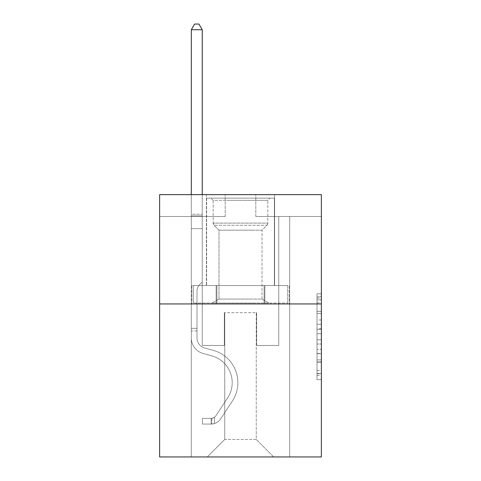 <?xml version="1.0" encoding="UTF-8"?>
<svg xmlns="http://www.w3.org/2000/svg" width="481" height="481" viewBox="0 0 481 481"><rect width="100%" height="100%" fill="white"/><g stroke="black" fill="none" stroke-linecap="round" stroke-linejoin="round"><path stroke-width="0.36" stroke-dasharray="2.4 1.8" d="M317.009 319.991L317.009 333.718L321.38 333.718L321.38 375.348L321.38 298.106L321.38 333.718L317.009 333.718L317.009 296.813L317.009 379.635L317.009 293.813L317.009 373.629L321.38 373.629L317.009 373.629L321.38 373.629L317.009 373.629L317.009 359.896L317.009 379.635L321.38 379.635L321.38 293.813L321.38 373.412L321.38 339.73L317.009 339.73L321.38 339.73L321.38 359.896L321.38 299.819L317.009 299.819L321.38 299.819L321.38 379.635L321.38 298.106L321.38 379.635L317.009 379.635L317.009 293.813L321.38 293.813L321.38 298.106L321.38 293.813L321.38 298.106L321.38 293.813L321.38 296.813L321.38 293.813L317.009 293.813L317.009 299.819L321.38 299.819L317.009 299.819L317.009 319.991L321.38 319.991M274.603 194.637L274.603 285.576L206.397 285.576L274.603 285.576L206.397 285.576L274.603 285.576L274.603 194.637L206.397 194.637L206.397 285.576L206.397 194.637L274.603 194.637M321.38 328.571L321.38 324.278L321.38 328.571L317.009 328.571L317.009 311.297L317.009 362.151L317.009 349.386L321.38 349.386L317.009 349.386L317.009 379.635L321.38 379.635L317.009 379.635L321.38 379.635L317.009 379.635L317.009 293.813L321.38 293.813L317.009 293.813L321.38 293.813L317.009 293.813L317.009 328.571L321.38 328.571M321.38 303.938L321.38 456.95L159.62 456.95L159.62 303.938L321.38 303.938L321.38 194.637L255.802 194.637L321.38 194.637L321.38 216.498L321.38 194.637L159.62 194.637L225.198 194.637L159.62 194.637L159.62 303.938L321.38 303.938L159.62 303.938M191.318 456.95L289.682 456.95L289.682 216.498L278.752 216.498L289.682 216.498L278.752 216.498L289.682 216.498L278.752 216.498L289.682 216.498L278.752 216.498L289.682 216.498L278.752 216.498L289.682 216.498L278.752 216.498L289.682 216.498L278.752 216.498L289.682 216.498L278.752 216.498L289.682 216.498L278.752 216.498L289.682 216.498L278.752 216.498L289.682 216.498L278.752 216.498L289.682 216.498L278.752 216.498L289.682 216.498L278.752 216.498L289.682 216.498L278.752 216.498L289.682 216.498L278.752 216.498L289.682 216.498L278.752 216.498L289.682 216.498L289.682 456.95L289.682 216.498L289.682 456.95L289.682 216.498L289.682 456.95L289.682 216.498L289.682 456.95L289.682 216.498L289.682 456.95L289.682 216.498L289.682 456.95L289.682 216.498L289.682 456.95L289.682 216.498L289.682 456.95L289.682 216.498L289.682 456.95L289.682 216.498L289.682 456.95L289.682 216.498L289.682 456.95L289.682 216.498L289.682 456.95L289.682 216.498L289.682 456.95L289.682 216.498L289.682 456.95L289.682 216.498L289.682 456.95L289.682 216.498L289.682 456.95L191.318 456.95L207.275 456.95L191.318 456.95L207.275 456.95L191.318 456.95L207.275 456.95L191.318 456.95L207.275 456.95L191.318 456.95L207.275 456.95L191.318 456.95L207.275 456.95L191.318 456.95L207.275 456.95L191.318 456.95L207.275 456.95L191.318 456.95L207.275 456.95L191.318 456.95L207.275 456.95L191.318 456.95L207.275 456.95L191.318 456.95L207.275 456.95L191.318 456.95L207.275 456.95L191.318 456.95L207.275 456.95L191.318 456.95L207.275 456.95L191.318 456.95L191.318 216.498L202.248 216.498L191.318 216.498L202.248 216.498L191.318 216.498L202.248 216.498L191.318 216.498L202.248 216.498L191.318 216.498L202.248 216.498L191.318 216.498L202.248 216.498L191.318 216.498L202.248 216.498L191.318 216.498L202.248 216.498L191.318 216.498L202.248 216.498L191.318 216.498L202.248 216.498L191.318 216.498L202.248 216.498L191.318 216.498L202.248 216.498L191.318 216.498L202.248 216.498L191.318 216.498L202.248 216.498L191.318 216.498L202.248 216.498L191.318 216.498L202.248 216.498L191.318 216.498L191.318 456.95M321.38 216.498L255.802 216.498L321.38 216.498M159.62 216.498L225.198 216.498L159.62 216.498L159.62 194.637L159.62 216.498M224.759 439.46L224.759 312.68L224.759 439.46L224.759 312.68L256.241 312.68L256.241 439.46L224.759 439.46L207.275 456.95L224.759 439.46L224.759 312.68L224.759 439.46L224.759 312.68L224.326 312.68L224.326 345.466L202.248 345.466L202.248 216.498L202.248 345.466L202.248 216.498L202.248 345.466L202.248 216.498L202.248 345.466L202.248 216.498L202.248 345.466L202.248 216.498L202.248 345.466L202.248 216.498L202.248 345.466L202.248 216.498L202.248 345.466L202.248 216.498L202.248 345.466L202.248 216.498L202.248 345.466L202.248 216.498L202.248 345.466L202.248 216.498L202.248 345.466L202.248 216.498L202.248 345.466L202.248 216.498L202.248 345.466L202.248 216.498L202.248 345.466L202.248 216.498L202.248 345.466L202.248 216.498L202.248 345.466L224.326 345.466L202.248 345.466L224.326 345.466L202.248 345.466L224.326 345.466L202.248 345.466L224.326 345.466L202.248 345.466L224.326 345.466L202.248 345.466L224.326 345.466L202.248 345.466L224.326 345.466L202.248 345.466L224.326 345.466L202.248 345.466L224.326 345.466L202.248 345.466L224.326 345.466L202.248 345.466L224.326 345.466L202.248 345.466L224.326 345.466L202.248 345.466L224.326 345.466L202.248 345.466L224.326 345.466L202.248 345.466L224.326 345.466L202.248 345.466L224.326 345.466L224.326 312.68L224.326 345.466L224.326 312.68L224.326 345.466L224.326 312.68L224.326 345.466L224.326 312.68L224.326 345.466L224.326 312.68L224.326 345.466L224.326 312.68L224.326 345.466L224.326 312.68L224.326 345.466L224.326 312.68L224.326 345.466L224.326 312.68L224.326 345.466L224.326 312.68L224.326 345.466L224.326 312.68L224.326 345.466L224.326 312.68L224.326 345.466L224.326 312.68L224.326 345.466L224.326 312.68L224.326 345.466L224.326 312.68L224.326 345.466L224.326 312.68L224.759 312.68L224.326 312.68L224.759 312.68L224.326 312.68L224.759 312.68L224.326 312.68L224.759 312.68L224.326 312.68L224.759 312.68L224.326 312.68L224.759 312.68L224.326 312.68L224.759 312.68L224.326 312.68L224.759 312.68L224.326 312.68L224.759 312.68L224.326 312.68L224.759 312.68L224.326 312.68L224.759 312.68L224.326 312.68L224.759 312.68L224.326 312.68L224.759 312.68L224.326 312.68L224.759 312.68L224.326 312.68L224.759 312.68L224.326 312.68L224.759 312.68L224.759 439.46L207.275 456.95L224.759 439.46L224.759 312.68L224.759 439.46L207.275 456.95L224.759 439.46L224.759 312.68L224.759 439.46L207.275 456.95L224.759 439.46L224.759 312.68L224.759 439.46L207.275 456.95L224.759 439.46L224.759 312.68L224.759 439.46L207.275 456.95L224.759 439.46L224.759 312.68L224.759 439.46L207.275 456.95L224.759 439.46L224.759 312.68L224.759 439.46L207.275 456.95L224.759 439.46L224.759 312.68L224.759 439.46L207.275 456.95L224.759 439.46L224.759 312.68L224.759 439.46L207.275 456.95L224.759 439.46L224.759 312.68L224.759 439.46L207.275 456.95L224.759 439.46L224.759 312.68L224.759 439.46L207.275 456.95L224.759 439.46L224.759 312.68L224.759 439.46L207.275 456.95L224.759 439.46L224.759 312.68L224.759 439.46L207.275 456.95L224.759 439.46L224.759 312.68L224.759 439.46L207.275 456.95L224.759 439.46L207.275 456.95L224.759 439.46L256.241 439.46L256.241 312.68L256.241 439.46L273.725 456.95L256.241 439.46L256.241 312.68L256.241 439.46L273.725 456.95L256.241 439.46L256.241 312.68L256.241 439.46L273.725 456.95L256.241 439.46L256.241 312.68L256.241 439.46L273.725 456.95L256.241 439.46L256.241 312.68L256.241 439.46L273.725 456.95L256.241 439.46L256.241 312.68L256.241 439.46L273.725 456.95L256.241 439.46L256.241 312.68L256.241 439.46L273.725 456.95L256.241 439.46L256.241 312.68L256.241 439.46L273.725 456.95L256.241 439.46L256.241 312.68L256.241 439.46L273.725 456.95L256.241 439.46L256.241 312.68L256.241 439.46L273.725 456.95L256.241 439.46L256.241 312.68L256.241 439.46L273.725 456.95L256.241 439.46L256.241 312.68L256.241 439.46L273.725 456.95L256.241 439.46L256.241 312.68L256.241 439.46L273.725 456.95L256.241 439.46L256.241 312.68L256.241 439.46L273.725 456.95L256.241 439.46L256.241 312.68L256.241 439.46L273.725 456.95L256.241 439.46L256.241 312.68L256.241 439.46L273.725 456.95L256.241 439.46L256.241 312.68L224.759 312.68L224.759 439.46L207.275 456.95L224.759 439.46M256.674 312.68L256.241 312.68L256.674 312.68L256.241 312.68L256.674 312.68L256.241 312.68L256.674 312.68L256.241 312.68L256.674 312.68L256.241 312.68L256.674 312.68L256.241 312.68L256.674 312.68L256.241 312.68L256.674 312.68L256.241 312.68L256.674 312.68L256.241 312.68L256.674 312.68L256.241 312.68L256.674 312.68L256.241 312.68L256.674 312.68L256.241 312.68L256.674 312.68L256.241 312.68L256.674 312.68L256.241 312.68L256.674 312.68L256.241 312.68L256.674 312.68L256.241 312.68L256.674 312.68L256.674 345.466L256.674 312.68M273.725 456.95L256.241 439.46L273.725 456.95M255.802 216.498L255.802 194.637L255.802 216.498M225.198 216.498L225.198 194.637L225.198 216.498M278.752 216.498L278.752 345.466L256.674 345.466L278.752 345.466L256.674 345.466L278.752 345.466L256.674 345.466L278.752 345.466L256.674 345.466L278.752 345.466L256.674 345.466L278.752 345.466L256.674 345.466L278.752 345.466L256.674 345.466L278.752 345.466L256.674 345.466L278.752 345.466L256.674 345.466L278.752 345.466L256.674 345.466L278.752 345.466L256.674 345.466L278.752 345.466L256.674 345.466L278.752 345.466L256.674 345.466L278.752 345.466L256.674 345.466L278.752 345.466L256.674 345.466L278.752 345.466L256.674 345.466L278.752 345.466L278.752 216.498M289.213 303.938L191.787 303.938L289.213 303.938L289.213 285.576L191.787 285.576L264.857 285.576L264.857 303.938L264.857 285.576L216.143 285.576L216.143 303.938L216.143 285.576L191.787 285.576L191.787 303.938L191.787 285.576L289.213 285.576L289.213 303.938M216.143 285.576L216.143 303.938L216.143 285.576M264.857 285.576L264.857 303.938L264.857 285.576M317.009 333.718L321.38 333.718L317.009 333.718M317.009 296.813L317.009 293.813L317.009 296.813L321.38 296.813L317.009 296.813M317.009 361.934L317.009 344.017L317.009 361.934L321.38 361.934L317.009 361.934M317.009 344.017L317.009 339.73L321.38 339.73L317.009 339.73L317.009 344.017L321.38 344.017L317.009 344.017M317.009 311.297L317.009 299.819L317.009 311.297L321.38 311.297L317.009 311.297M317.009 293.813L321.38 293.813L317.009 293.813L317.009 298.106L317.009 293.813L321.38 293.813M317.009 379.635L321.38 379.635L317.009 379.635L317.009 375.348L317.009 379.635M191.318 330.952L191.318 29.732L191.318 228.649L191.318 29.732L202.248 29.732L202.248 214.225L202.248 29.732L191.318 29.732L194.595 24.05L198.966 24.05L194.595 24.05L191.318 29.732L191.318 228.649L191.318 29.732L202.248 29.732L198.966 24.05L202.248 29.732L202.248 228.649L191.318 228.649L191.318 29.732L194.595 24.05L198.966 24.05L194.595 24.05L191.318 29.732L191.318 228.649L191.318 29.732L202.248 29.732L191.318 29.732L194.595 24.05L198.966 24.05L202.248 29.732L198.966 24.05L194.595 24.05L191.318 29.732L191.318 228.649L191.318 29.732L202.248 29.732L202.248 214.225L202.248 29.732L191.318 29.732L194.595 24.05L198.966 24.05L202.248 29.732L198.966 24.05L194.595 24.05L191.318 29.732L191.318 228.649L191.318 29.732L202.248 29.732L202.248 215.855L202.248 29.732L191.318 29.732L194.595 24.05L198.966 24.05L202.248 29.732L198.966 24.05L194.595 24.05L191.318 29.732L191.318 228.649L191.318 29.732L202.248 29.732L202.248 281.986L199.783 284.451A9.5 9.5 0 0 0 197 291.167A9.5 9.5 0 0 1 199.783 284.451L202.248 281.986L202.248 228.649L191.318 228.649L191.318 29.732L194.595 24.05L198.966 24.05L202.248 29.732L191.318 29.732L191.318 228.649L191.318 29.732L202.248 29.732L198.966 24.05L194.595 24.05L191.318 29.732L194.595 24.05L198.966 24.05L202.248 29.732L202.248 214.225L202.248 29.732L191.318 29.732L191.318 338.041A15.957 15.957 0 0 0 202.988 353.415A15.957 15.957 0 0 1 191.318 338.041L191.318 228.649L202.248 228.649L202.248 214.225L202.248 281.986L199.783 284.451A9.5 9.5 0 0 0 197 291.167A9.5 9.5 0 0 1 199.783 284.451L202.248 281.986L202.248 228.649L191.318 228.649L191.318 338.041A15.957 15.957 0 0 0 202.988 353.415A15.957 15.957 0 0 1 191.318 338.041L191.318 228.649L202.248 228.649L202.248 29.732L198.966 24.05L194.595 24.05L191.318 29.732L202.248 29.732L202.248 281.986L199.783 284.451A9.5 9.5 0 0 0 197 291.167A9.5 9.5 0 0 1 199.783 284.451L202.248 281.986L202.248 228.649L191.318 228.649L191.318 338.041A15.957 15.957 0 0 0 202.988 353.415A15.957 15.957 0 0 1 191.318 338.041L191.318 228.649L202.248 228.649L202.248 29.732L191.318 29.732L194.595 24.05L198.966 24.05L202.248 29.732L198.966 24.05L194.595 24.05L191.318 29.732L191.318 214.225L191.318 29.732L202.248 29.732L202.248 281.986L199.783 284.451A9.5 9.5 0 0 0 197 291.167A9.5 9.5 0 0 1 199.783 284.451L202.248 281.986L202.248 228.649L191.318 228.649L191.318 338.041A15.957 15.957 0 0 0 202.988 353.415L211.887 355.892L202.988 353.415A15.957 15.957 0 0 1 191.318 338.041L191.318 228.649L202.248 228.649L202.248 29.732L191.318 29.732L194.595 24.05L198.966 24.05L202.248 29.732L198.966 24.05L194.595 24.05L191.318 29.732L191.318 215.855L191.318 29.732L202.248 29.732L202.248 281.986L199.783 284.451A9.5 9.5 0 0 0 197 291.167A9.5 9.5 0 0 1 199.783 284.451L202.248 281.986L202.248 228.649L191.318 228.649L191.318 338.041A15.957 15.957 0 0 0 202.988 353.415A15.957 15.957 0 0 1 191.318 338.041L191.318 228.649L202.248 228.649L202.248 29.732L191.318 29.732L194.595 24.05L198.966 24.05L202.248 29.732L198.966 24.05L194.595 24.05L191.318 29.732L191.318 228.649L202.248 228.649L202.248 281.986L199.783 284.451A9.5 9.5 0 0 0 197 291.167A9.5 9.5 0 0 1 199.783 284.451L202.248 281.986L202.248 215.855L202.248 228.649L191.318 228.649L191.318 338.041A15.957 15.957 0 0 0 202.988 353.415A15.957 15.957 0 0 1 191.318 338.041L191.318 228.649L202.248 228.649L202.248 281.986L199.783 284.451A9.5 9.5 0 0 0 197 291.167A9.5 9.5 0 0 1 199.783 284.451L202.248 281.986L202.248 214.225L202.248 228.649L191.318 228.649L191.318 338.041A15.957 15.957 0 0 0 202.988 353.415L211.887 355.892L202.988 353.415A15.957 15.957 0 0 1 191.318 338.041L191.318 228.649L202.248 228.649L202.248 281.986L199.783 284.451A9.5 9.5 0 0 0 197 291.167A9.5 9.5 0 0 1 199.783 284.451L202.248 281.986L202.248 29.732L202.248 228.649L191.318 228.649L191.318 338.041A15.957 15.957 0 0 0 202.988 353.415A15.957 15.957 0 0 1 191.318 338.041L191.318 228.649L202.248 228.649L202.248 281.986L199.783 284.451A9.5 9.5 0 0 0 197 291.167A9.5 9.5 0 0 1 199.783 284.451L202.248 281.986L202.248 29.732L191.318 29.732L202.248 29.732L198.966 24.05L202.248 29.732L202.248 228.649L191.318 228.649L191.318 338.041A15.957 15.957 0 0 0 202.988 353.415A15.957 15.957 0 0 1 191.318 338.041L191.318 228.649L202.248 228.649L202.248 281.986L199.783 284.451A9.5 9.5 0 0 0 197 291.167A9.5 9.5 0 0 1 199.783 284.451L202.248 281.986L202.248 29.732L191.318 29.732L194.595 24.05L198.966 24.05L194.595 24.05L191.318 29.732L191.318 214.225L191.318 29.732L202.248 29.732L198.966 24.05L202.248 29.732L202.248 228.649L191.318 228.649L191.318 338.041A15.957 15.957 0 0 0 202.988 353.415L211.887 355.892A27.76 27.76 0 0 1 227.645 397.865A27.76 27.76 0 0 0 211.887 355.892L202.988 353.415A15.957 15.957 0 0 1 191.318 338.041L191.318 228.649L202.248 228.649L202.248 281.986L199.783 284.451A9.5 9.5 0 0 0 197 291.167A9.5 9.5 0 0 1 199.783 284.451L202.248 281.986L202.248 29.732L191.318 29.732L194.595 24.05L198.966 24.05L194.595 24.05L191.318 29.732L191.318 215.855L191.318 29.732L202.248 29.732L198.966 24.05L202.248 29.732L202.248 228.649L191.318 228.649L191.318 338.041A15.957 15.957 0 0 0 202.988 353.415A15.957 15.957 0 0 1 191.318 338.041L191.318 228.649L202.248 228.649L202.248 281.986L199.783 284.451A9.5 9.5 0 0 0 197 291.167A9.5 9.5 0 0 1 199.783 284.451L202.248 281.986L202.248 29.732L191.318 29.732L194.595 24.05L198.966 24.05L194.595 24.05L191.318 29.732L191.318 338.041A15.957 15.957 0 0 0 202.988 353.415A15.957 15.957 0 0 1 191.318 338.041L191.318 228.649L202.248 228.649L202.248 281.986L199.783 284.451A9.5 9.5 0 0 0 197 291.167A9.5 9.5 0 0 1 199.783 284.451L202.248 281.986L202.248 228.649L191.318 228.649L191.318 338.041A15.957 15.957 0 0 0 202.988 353.415L211.887 355.892L202.988 353.415A15.957 15.957 0 0 1 191.318 338.041L191.318 228.649L202.248 228.649L202.248 215.855L202.248 281.986L199.783 284.451A9.5 9.5 0 0 0 197 291.167A9.5 9.5 0 0 1 199.783 284.451L202.248 281.986L202.248 228.649L191.318 228.649L191.318 338.041A15.957 15.957 0 0 0 202.988 353.415A15.957 15.957 0 0 1 191.318 338.041L191.318 228.649L202.248 228.649L202.248 214.225L202.248 281.986L199.783 284.451A9.5 9.5 0 0 0 197 291.167A9.5 9.5 0 0 1 199.783 284.451L202.248 281.986L202.248 228.649L191.318 228.649L191.318 338.041A15.957 15.957 0 0 0 202.988 353.415A15.957 15.957 0 0 1 191.318 338.041L191.318 228.649L202.248 228.649L202.248 29.732L198.966 24.05L202.248 29.732L202.248 281.986L199.783 284.451A9.5 9.5 0 0 0 197 291.167A9.5 9.5 0 0 1 199.783 284.451L202.248 281.986L202.248 228.649L191.318 228.649L191.318 338.041L191.318 330.952L197 330.952L197 328.331L191.318 328.331L197 328.331L197 338.041L197 291.167L197 338.041A10.275 10.275 0 0 0 204.515 347.937A10.275 10.275 0 0 1 197 338.041L197 291.167L197 338.041L197 328.331L191.318 328.331L197 328.331L197 338.041A10.275 10.275 0 0 0 204.515 347.937A10.275 10.275 0 0 1 197 338.041L197 291.167L197 338.041A10.275 10.275 0 0 0 204.515 347.937A10.275 10.275 0 0 1 197 338.041L197 291.167L197 338.041L197 328.331L191.318 328.331L197 328.331L197 338.041A10.275 10.275 0 0 0 204.515 347.937L213.414 350.421L204.515 347.937A10.275 10.275 0 0 1 197 338.041L197 291.167L197 338.041A10.275 10.275 0 0 0 204.515 347.937A10.275 10.275 0 0 1 197 338.041L197 291.167L197 338.041L197 328.331L191.318 328.331L197 328.331L197 338.041A10.275 10.275 0 0 0 204.515 347.937A10.275 10.275 0 0 1 197 338.041L197 291.167L197 338.041A10.275 10.275 0 0 0 204.515 347.937L213.414 350.421L204.515 347.937A10.275 10.275 0 0 1 197 338.041L197 291.167L197 338.041L197 328.331L191.318 328.331L197 328.331L197 338.041A10.275 10.275 0 0 0 204.515 347.937A10.275 10.275 0 0 1 197 338.041L197 291.167L197 338.041A10.275 10.275 0 0 0 204.515 347.937A10.275 10.275 0 0 1 197 338.041L197 291.167L197 338.041L197 328.331L191.318 328.331L197 328.331L197 338.041A10.275 10.275 0 0 0 204.515 347.937L213.414 350.421L204.515 347.937A10.275 10.275 0 0 1 197 338.041L197 291.167L197 338.041A10.275 10.275 0 0 0 204.515 347.937A10.275 10.275 0 0 1 197 338.041L197 291.167L197 338.041L197 328.331L191.318 328.331L197 328.331L197 338.041A10.275 10.275 0 0 0 204.515 347.937A10.275 10.275 0 0 1 197 338.041L197 291.167L197 338.041A10.275 10.275 0 0 0 204.515 347.937L213.414 350.421A33.448 33.448 0 0 1 232.395 400.98A33.448 33.448 0 0 0 213.414 350.421L204.515 347.937A10.275 10.275 0 0 1 197 338.041L197 291.167L197 338.041L197 328.331L191.318 328.331L197 328.331L197 338.041A10.275 10.275 0 0 0 204.515 347.937A10.275 10.275 0 0 1 197 338.041L197 291.167L197 338.041A10.275 10.275 0 0 0 204.515 347.937A10.275 10.275 0 0 1 197 338.041L197 291.167L197 338.041L197 330.952L191.318 330.952M211.207 424.074A11.586 11.586 0 0 0 220.677 418.843L232.395 400.98A33.448 33.448 0 0 0 213.414 350.421L204.515 347.937A10.275 10.275 0 0 1 197 338.041A10.275 10.275 0 0 0 204.515 347.937A10.275 10.275 0 0 1 197 338.041A10.275 10.275 0 0 0 204.515 347.937L213.414 350.421A33.448 33.448 0 0 1 232.395 400.98A33.448 33.448 0 0 0 213.414 350.421L204.515 347.937A10.275 10.275 0 0 1 197 338.041A10.275 10.275 0 0 0 204.515 347.937A10.275 10.275 0 0 1 197 338.041A10.275 10.275 0 0 0 204.515 347.937L213.414 350.421L204.515 347.937A10.275 10.275 0 0 1 197 338.041A10.275 10.275 0 0 0 204.515 347.937L213.414 350.421L204.515 347.937A10.275 10.275 0 0 1 197 338.041A10.275 10.275 0 0 0 204.515 347.937A10.275 10.275 0 0 1 197 338.041A10.275 10.275 0 0 0 204.515 347.937L213.414 350.421A33.448 33.448 0 0 1 232.395 400.98L220.677 418.843L232.395 400.98A33.448 33.448 0 0 0 213.414 350.421L204.515 347.937A10.275 10.275 0 0 1 197 338.041A10.275 10.275 0 0 0 204.515 347.937L213.414 350.421L204.515 347.937A10.275 10.275 0 0 1 197 338.041A10.275 10.275 0 0 0 204.515 347.937A10.275 10.275 0 0 1 197 338.041A10.275 10.275 0 0 0 204.515 347.937L213.414 350.421L204.515 347.937A10.275 10.275 0 0 1 197 338.041A10.275 10.275 0 0 0 204.515 347.937L213.414 350.421A33.448 33.448 0 0 1 232.395 400.98A33.448 33.448 0 0 0 213.414 350.421L204.515 347.937A10.275 10.275 0 0 1 197 338.041A10.275 10.275 0 0 0 204.515 347.937A10.275 10.275 0 0 1 197 338.041A10.275 10.275 0 0 0 204.515 347.937L213.414 350.421L204.515 347.937A10.275 10.275 0 0 1 197 338.041A10.275 10.275 0 0 0 204.515 347.937L213.414 350.421L204.515 347.937A10.275 10.275 0 0 1 197 338.041A10.275 10.275 0 0 0 204.515 347.937A10.275 10.275 0 0 1 197 338.041A10.275 10.275 0 0 0 204.515 347.937L213.414 350.421A33.448 33.448 0 0 1 232.395 400.98A33.448 33.448 0 0 0 213.414 350.421L204.515 347.937A10.275 10.275 0 0 1 197 338.041A10.275 10.275 0 0 0 204.515 347.937L213.414 350.421A33.448 33.448 0 0 1 232.395 400.98L220.677 418.843L232.395 400.98A33.448 33.448 0 0 0 213.414 350.421L204.515 347.937L213.414 350.421A33.448 33.448 0 0 1 232.395 400.98A33.448 33.448 0 0 0 213.414 350.421L204.515 347.937L213.414 350.421A33.448 33.448 0 0 1 232.395 400.98A33.448 33.448 0 0 0 213.414 350.421L204.515 347.937L213.414 350.421A33.448 33.448 0 0 1 232.395 400.98L220.677 418.843A11.586 11.586 0 0 1 214.49 423.533A11.586 11.586 0 0 0 220.677 418.843L232.395 400.98A33.448 33.448 0 0 0 213.414 350.421L204.515 347.937L213.414 350.421A33.448 33.448 0 0 1 232.395 400.98A33.448 33.448 0 0 0 213.414 350.421L204.515 347.937L213.414 350.421A33.448 33.448 0 0 1 232.395 400.98A33.448 33.448 0 0 0 213.414 350.421L204.515 347.937L213.414 350.421A33.448 33.448 0 0 1 232.395 400.98L220.677 418.843L232.395 400.98A33.448 33.448 0 0 0 213.414 350.421L204.515 347.937L213.414 350.421A33.448 33.448 0 0 1 232.395 400.98A33.448 33.448 0 0 0 213.414 350.421L204.515 347.937L213.414 350.421A33.448 33.448 0 0 1 232.395 400.98A33.448 33.448 0 0 0 213.414 350.421L204.515 347.937L213.414 350.421A33.448 33.448 0 0 1 232.395 400.98L220.677 418.843L232.395 400.98A33.448 33.448 0 0 0 213.414 350.421L204.515 347.937L213.414 350.421A33.448 33.448 0 0 1 232.395 400.98A33.448 33.448 0 0 0 213.414 350.421A33.448 33.448 0 0 1 232.395 400.98L220.677 418.843A11.586 11.586 0 0 1 214.49 423.533C211.117 424.248 211.117 424.248 214.49 423.533C211.117 424.248 211.117 424.248 214.49 423.533A11.586 11.586 0 0 0 220.677 418.843L232.395 400.98A33.448 33.448 0 0 0 213.414 350.421A33.448 33.448 0 0 1 232.395 400.98A33.448 33.448 0 0 0 213.414 350.421A33.448 33.448 0 0 1 232.395 400.98L220.677 418.843L232.395 400.98A33.448 33.448 0 0 0 213.414 350.421A33.448 33.448 0 0 1 232.395 400.98L220.677 418.843L232.395 400.98A33.448 33.448 0 0 0 213.414 350.421A33.448 33.448 0 0 1 232.395 400.98A33.448 33.448 0 0 0 213.414 350.421A33.448 33.448 0 0 1 232.395 400.98L220.677 418.843A11.586 11.586 0 0 1 214.49 423.533C211.117 424.248 211.117 424.248 214.49 423.533C211.117 424.248 211.117 424.248 214.49 423.533A11.586 11.586 0 0 0 220.677 418.843L232.395 400.98A33.448 33.448 0 0 0 213.414 350.421A33.448 33.448 0 0 1 232.395 400.98L220.677 418.843L232.395 400.98A33.448 33.448 0 0 0 213.414 350.421A33.448 33.448 0 0 1 232.395 400.98A33.448 33.448 0 0 0 213.414 350.421A33.448 33.448 0 0 1 232.395 400.98L220.677 418.843L232.395 400.98A33.448 33.448 0 0 0 213.414 350.421A33.448 33.448 0 0 1 232.395 400.98L220.677 418.843A11.586 11.586 0 0 1 214.49 423.533C211.117 424.248 211.117 424.248 214.49 423.533C211.117 424.248 211.117 424.248 214.49 423.533A11.586 11.586 0 0 0 220.677 418.843L232.395 400.98A33.448 33.448 0 0 0 213.414 350.421A33.448 33.448 0 0 1 232.395 400.98A33.448 33.448 0 0 0 213.414 350.421A33.448 33.448 0 0 1 232.395 400.98L220.677 418.843L232.395 400.98A33.448 33.448 0 0 0 213.414 350.421A33.448 33.448 0 0 1 232.395 400.98L220.677 418.843L232.395 400.98A33.448 33.448 0 0 0 213.414 350.421A33.448 33.448 0 0 1 232.395 400.98A33.448 33.448 0 0 0 213.414 350.421A33.448 33.448 0 0 1 232.395 400.98L220.677 418.843A11.586 11.586 0 0 1 214.49 423.533C211.117 424.248 211.117 424.248 214.49 423.533C211.117 424.248 211.117 424.248 214.49 423.533A11.586 11.586 0 0 0 220.677 418.843L232.395 400.98A33.448 33.448 0 0 0 213.414 350.421A33.448 33.448 0 0 1 232.395 400.98L220.677 418.843A11.586 11.586 0 0 1 214.49 423.533C211.117 424.248 211.117 424.248 214.49 423.533C211.117 424.248 211.117 424.248 214.49 423.533A11.586 11.586 0 0 0 220.677 418.843L232.395 400.98L220.677 418.843A11.586 11.586 0 0 1 214.49 423.533C211.117 424.248 211.117 424.248 214.49 423.533C211.117 424.248 211.117 424.248 214.49 423.533A11.586 11.586 0 0 0 220.677 418.843L232.395 400.98L220.677 418.843A11.586 11.586 0 0 1 214.49 423.533C211.117 424.248 211.117 424.248 214.49 423.533C211.117 424.248 211.117 424.248 214.49 423.533A11.586 11.586 0 0 0 220.677 418.843L232.395 400.98L220.677 418.843A11.586 11.586 0 0 1 214.49 423.533C211.117 424.248 211.117 424.248 214.49 423.533C211.117 424.248 211.117 424.248 214.49 423.533A11.586 11.586 0 0 0 220.677 418.843L232.395 400.98L220.677 418.843A11.586 11.586 0 0 1 214.49 423.533C211.117 424.248 211.117 424.248 214.49 423.533C211.117 424.248 211.117 424.248 214.49 423.533A11.586 11.586 0 0 0 220.677 418.843L232.395 400.98L220.677 418.843A11.586 11.586 0 0 1 214.49 423.533C211.117 424.248 211.117 424.248 214.49 423.533C211.117 424.248 211.117 424.248 214.49 423.533A11.586 11.586 0 0 0 220.677 418.843L232.395 400.98L220.677 418.843A11.586 11.586 0 0 1 214.49 423.533C211.117 424.248 211.117 424.248 214.49 423.533C211.117 424.248 211.117 424.248 214.49 423.533A11.586 11.586 0 0 0 220.677 418.843L232.395 400.98L220.677 418.843A11.586 11.586 0 0 1 214.49 423.533C211.117 424.248 211.117 424.248 214.49 423.533C211.117 424.248 211.117 424.248 214.49 423.533A11.586 11.586 0 0 0 220.677 418.843L232.395 400.98L220.677 418.843A11.586 11.586 0 0 1 214.49 423.533C211.117 424.248 211.117 424.248 214.49 423.533C211.117 424.248 211.117 424.248 214.49 423.533A11.586 11.586 0 0 0 220.677 418.843L232.395 400.98L220.677 418.843A11.586 11.586 0 0 1 214.49 423.533C211.117 424.248 211.117 424.248 214.49 423.533C211.117 424.248 211.117 424.248 214.49 423.533A11.586 11.586 0 0 0 220.677 418.843L232.395 400.98L220.677 418.843A11.586 11.586 0 0 1 214.49 423.533C211.117 424.248 211.117 424.248 214.49 423.533C211.117 424.248 211.117 424.248 214.49 423.533A11.586 11.586 0 0 0 220.677 418.843A11.586 11.586 0 0 1 211.207 424.074L211.207 418.386A5.904 5.904 0 0 0 215.927 415.728L227.645 397.865A27.76 27.76 0 0 0 211.887 355.892L202.988 353.415L211.887 355.892A27.76 27.76 0 0 1 227.645 397.865A27.76 27.76 0 0 0 211.887 355.892L202.988 353.415A15.957 15.957 0 0 1 191.318 338.041A15.957 15.957 0 0 0 202.988 353.415A15.957 15.957 0 0 1 191.318 338.041A15.957 15.957 0 0 0 202.988 353.415L211.887 355.892L202.988 353.415A15.957 15.957 0 0 1 191.318 338.041A15.957 15.957 0 0 0 202.988 353.415A15.957 15.957 0 0 1 191.318 338.041A15.957 15.957 0 0 0 202.988 353.415L211.887 355.892L202.988 353.415A15.957 15.957 0 0 1 191.318 338.041A15.957 15.957 0 0 0 202.988 353.415L211.887 355.892A27.76 27.76 0 0 1 227.645 397.865L215.927 415.728L227.645 397.865A27.76 27.76 0 0 0 211.887 355.892L202.988 353.415A15.957 15.957 0 0 1 191.318 338.041A15.957 15.957 0 0 0 202.988 353.415A15.957 15.957 0 0 1 191.318 338.041A15.957 15.957 0 0 0 202.988 353.415L211.887 355.892L202.988 353.415A15.957 15.957 0 0 1 191.318 338.041A15.957 15.957 0 0 0 202.988 353.415L211.887 355.892L202.988 353.415A15.957 15.957 0 0 1 191.318 338.041A15.957 15.957 0 0 0 202.988 353.415A15.957 15.957 0 0 1 191.318 338.041A15.957 15.957 0 0 0 202.988 353.415L211.887 355.892A27.76 27.76 0 0 1 227.645 397.865A27.76 27.76 0 0 0 211.887 355.892L202.988 353.415A15.957 15.957 0 0 1 191.318 338.041A15.957 15.957 0 0 0 202.988 353.415L211.887 355.892L202.988 353.415A15.957 15.957 0 0 1 191.318 338.041A15.957 15.957 0 0 0 202.988 353.415A15.957 15.957 0 0 1 191.318 338.041A15.957 15.957 0 0 0 202.988 353.415L211.887 355.892L202.988 353.415A15.957 15.957 0 0 1 191.318 338.041A15.957 15.957 0 0 0 202.988 353.415L211.887 355.892A27.76 27.76 0 0 1 227.645 397.865A27.76 27.76 0 0 0 211.887 355.892L202.988 353.415A15.957 15.957 0 0 1 191.318 338.041A15.957 15.957 0 0 0 202.988 353.415A15.957 15.957 0 0 1 191.318 338.041A15.957 15.957 0 0 0 202.988 353.415L211.887 355.892L202.988 353.415A15.957 15.957 0 0 1 191.318 338.041A15.957 15.957 0 0 0 202.988 353.415L211.887 355.892A27.76 27.76 0 0 1 227.645 397.865L215.927 415.728L227.645 397.865A27.76 27.76 0 0 0 211.887 355.892L202.988 353.415L211.887 355.892A27.76 27.76 0 0 1 227.645 397.865A27.76 27.76 0 0 0 211.887 355.892L202.988 353.415L211.887 355.892A27.76 27.76 0 0 1 227.645 397.865A27.76 27.76 0 0 0 211.887 355.892L202.988 353.415L211.887 355.892A27.76 27.76 0 0 1 227.645 397.865L215.927 415.728A5.904 5.904 0 0 1 214.49 417.243C211.177 418.765 211.177 418.765 214.49 417.243C211.177 418.765 211.177 418.765 214.49 417.243A5.904 5.904 0 0 0 215.927 415.728L227.645 397.865A27.76 27.76 0 0 0 211.887 355.892L202.988 353.415L211.887 355.892A27.76 27.76 0 0 1 227.645 397.865A27.76 27.76 0 0 0 211.887 355.892L202.988 353.415L211.887 355.892A27.76 27.76 0 0 1 227.645 397.865A27.76 27.76 0 0 0 211.887 355.892L202.988 353.415L211.887 355.892A27.76 27.76 0 0 1 227.645 397.865L215.927 415.728L227.645 397.865A27.76 27.76 0 0 0 211.887 355.892L202.988 353.415L211.887 355.892A27.76 27.76 0 0 1 227.645 397.865A27.76 27.76 0 0 0 211.887 355.892L202.988 353.415L211.887 355.892A27.76 27.76 0 0 1 227.645 397.865A27.76 27.76 0 0 0 211.887 355.892L202.988 353.415L211.887 355.892A27.76 27.76 0 0 1 227.645 397.865L215.927 415.728L227.645 397.865A27.76 27.76 0 0 0 211.887 355.892L202.988 353.415L211.887 355.892A27.76 27.76 0 0 1 227.645 397.865A27.76 27.76 0 0 0 211.887 355.892A27.76 27.76 0 0 1 227.645 397.865L215.927 415.728A5.904 5.904 0 0 1 214.49 417.243C211.177 418.765 211.177 418.765 214.49 417.243C211.177 418.765 211.177 418.765 214.49 417.243A5.904 5.904 0 0 0 215.927 415.728L227.645 397.865A27.76 27.76 0 0 0 211.887 355.892A27.76 27.76 0 0 1 227.645 397.865A27.76 27.76 0 0 0 211.887 355.892A27.76 27.76 0 0 1 227.645 397.865L215.927 415.728L227.645 397.865A27.76 27.76 0 0 0 211.887 355.892A27.76 27.76 0 0 1 227.645 397.865L215.927 415.728L227.645 397.865A27.76 27.76 0 0 0 211.887 355.892A27.76 27.76 0 0 1 227.645 397.865A27.76 27.76 0 0 0 211.887 355.892A27.76 27.76 0 0 1 227.645 397.865L215.927 415.728A5.904 5.904 0 0 1 214.49 417.243C211.177 418.765 211.177 418.765 214.49 417.243C211.177 418.765 211.177 418.765 214.49 417.243A5.904 5.904 0 0 0 215.927 415.728L227.645 397.865A27.76 27.76 0 0 0 211.887 355.892A27.76 27.76 0 0 1 227.645 397.865L215.927 415.728L227.645 397.865A27.76 27.76 0 0 0 211.887 355.892A27.76 27.76 0 0 1 227.645 397.865A27.76 27.76 0 0 0 211.887 355.892A27.76 27.76 0 0 1 227.645 397.865L215.927 415.728L227.645 397.865A27.76 27.76 0 0 0 211.887 355.892A27.76 27.76 0 0 1 227.645 397.865L215.927 415.728A5.904 5.904 0 0 1 214.49 417.243C211.177 418.765 211.177 418.765 214.49 417.243C211.177 418.765 211.177 418.765 214.49 417.243A5.904 5.904 0 0 0 215.927 415.728L227.645 397.865A27.76 27.76 0 0 0 211.887 355.892A27.76 27.76 0 0 1 227.645 397.865A27.76 27.76 0 0 0 211.887 355.892A27.76 27.76 0 0 1 227.645 397.865L215.927 415.728L227.645 397.865A27.76 27.76 0 0 0 211.887 355.892A27.76 27.76 0 0 1 227.645 397.865L215.927 415.728L227.645 397.865A27.76 27.76 0 0 0 211.887 355.892A27.76 27.76 0 0 1 227.645 397.865A27.76 27.76 0 0 0 211.887 355.892A27.76 27.76 0 0 1 227.645 397.865L215.927 415.728A5.904 5.904 0 0 1 214.49 417.243C211.177 418.765 211.177 418.765 214.49 417.243C211.177 418.765 211.177 418.765 214.49 417.243A5.904 5.904 0 0 0 215.927 415.728L227.645 397.865A27.76 27.76 0 0 0 211.887 355.892A27.76 27.76 0 0 1 227.645 397.865L215.927 415.728A5.904 5.904 0 0 1 214.49 417.243C211.177 418.765 211.177 418.765 214.49 417.243C211.177 418.765 211.177 418.765 214.49 417.243A5.904 5.904 0 0 0 215.927 415.728L227.645 397.865L215.927 415.728A5.904 5.904 0 0 1 214.49 417.243C211.177 418.765 211.177 418.765 214.49 417.243C211.177 418.765 211.177 418.765 214.49 417.243A5.904 5.904 0 0 0 215.927 415.728L227.645 397.865L215.927 415.728A5.904 5.904 0 0 1 214.49 417.243C211.177 418.765 211.177 418.765 214.49 417.243C211.177 418.765 211.177 418.765 214.49 417.243A5.904 5.904 0 0 0 215.927 415.728L227.645 397.865L215.927 415.728A5.904 5.904 0 0 1 214.49 417.243C211.177 418.765 211.177 418.765 214.49 417.243C211.177 418.765 211.177 418.765 214.49 417.243A5.904 5.904 0 0 0 215.927 415.728L227.645 397.865L215.927 415.728A5.904 5.904 0 0 1 214.49 417.243C211.177 418.765 211.177 418.765 214.49 417.243C211.177 418.765 211.177 418.765 214.49 417.243A5.904 5.904 0 0 0 215.927 415.728L227.645 397.865L215.927 415.728A5.904 5.904 0 0 1 214.49 417.243C211.177 418.765 211.177 418.765 214.49 417.243C211.177 418.765 211.177 418.765 214.49 417.243A5.904 5.904 0 0 0 215.927 415.728L227.645 397.865L215.927 415.728A5.904 5.904 0 0 1 214.49 417.243C211.177 418.765 211.177 418.765 214.49 417.243C211.177 418.765 211.177 418.765 214.49 417.243A5.904 5.904 0 0 0 215.927 415.728L227.645 397.865L215.927 415.728A5.904 5.904 0 0 1 214.49 417.243C211.177 418.765 211.177 418.765 214.49 417.243C211.177 418.765 211.177 418.765 214.49 417.243A5.904 5.904 0 0 0 215.927 415.728L227.645 397.865L215.927 415.728A5.904 5.904 0 0 1 214.49 417.243C211.177 418.765 211.177 418.765 214.49 417.243C211.177 418.765 211.177 418.765 214.49 417.243A5.904 5.904 0 0 0 215.927 415.728L227.645 397.865L215.927 415.728A5.904 5.904 0 0 1 214.49 417.243C211.177 418.765 211.177 418.765 214.49 417.243C211.177 418.765 211.177 418.765 214.49 417.243A5.904 5.904 0 0 0 215.927 415.728L227.645 397.865L215.927 415.728A5.904 5.904 0 0 1 214.49 417.243C211.177 418.765 211.177 418.765 214.49 417.243C211.177 418.765 211.177 418.765 214.49 417.243A5.904 5.904 0 0 0 215.927 415.728A5.904 5.904 0 0 1 211.207 418.386L211.207 424.074L202.465 424.074L211.207 424.074A11.586 11.586 0 0 0 220.677 418.843A11.586 11.586 0 0 1 211.207 424.074L211.207 418.386L202.465 418.392L211.207 418.386A5.904 5.904 0 0 0 215.927 415.728A5.904 5.904 0 0 1 211.207 418.386L211.207 424.074L202.465 424.074L202.465 418.392L202.465 424.074L211.207 424.074A11.586 11.586 0 0 0 220.677 418.843A11.586 11.586 0 0 1 211.207 424.074L211.207 418.386L202.465 418.392L211.207 418.386A5.904 5.904 0 0 0 215.927 415.728A5.904 5.904 0 0 1 211.207 418.386L211.207 424.074L202.465 424.074L202.465 418.392L202.465 424.074L211.207 424.074A11.586 11.586 0 0 0 220.677 418.843A11.586 11.586 0 0 1 211.207 424.074L211.207 418.386L202.465 418.392L211.207 418.386A5.904 5.904 0 0 0 215.927 415.728A5.904 5.904 0 0 1 211.207 418.386L211.207 424.074L202.465 424.074L202.465 418.392L202.465 424.074L211.207 424.074A11.586 11.586 0 0 0 220.677 418.843A11.586 11.586 0 0 1 211.207 424.074L211.207 418.386L202.465 418.392L211.207 418.386A5.904 5.904 0 0 0 215.927 415.728A5.904 5.904 0 0 1 211.207 418.386L211.207 424.074L202.465 424.074L202.465 418.392L202.465 424.074L211.207 424.074A11.586 11.586 0 0 0 220.677 418.843A11.586 11.586 0 0 1 211.207 424.074L211.207 418.386L202.465 418.392L211.207 418.386A5.904 5.904 0 0 0 215.927 415.728A5.904 5.904 0 0 1 211.207 418.386L211.207 424.074L202.465 424.074L202.465 418.392L202.465 424.074L211.207 424.074A11.586 11.586 0 0 0 220.677 418.843A11.586 11.586 0 0 1 211.207 424.074L211.207 418.386L202.465 418.392L211.207 418.386A5.904 5.904 0 0 0 215.927 415.728A5.904 5.904 0 0 1 211.207 418.386L211.207 424.074L202.465 424.074L202.465 418.392L202.465 424.074L211.207 424.074A11.586 11.586 0 0 0 220.677 418.843A11.586 11.586 0 0 1 211.207 424.074L211.207 418.386L202.465 418.392L211.207 418.386A5.904 5.904 0 0 0 215.927 415.728A5.904 5.904 0 0 1 211.207 418.386L211.207 424.074L202.465 424.074L202.465 418.392L202.465 424.074L211.207 424.074A11.586 11.586 0 0 0 220.677 418.843A11.586 11.586 0 0 1 211.207 424.074L211.207 418.386L202.465 418.392L211.207 418.386A5.904 5.904 0 0 0 215.927 415.728A5.904 5.904 0 0 1 211.207 418.386L211.207 424.074L202.465 424.074L202.465 418.392L202.465 424.074L211.207 424.074A11.586 11.586 0 0 0 220.677 418.843A11.586 11.586 0 0 1 211.207 424.074L211.207 418.386L202.465 418.392L211.207 418.386A5.904 5.904 0 0 0 215.927 415.728A5.904 5.904 0 0 1 211.207 418.386L211.207 424.074L202.465 424.074L202.465 418.392L202.465 424.074L211.207 424.074A11.586 11.586 0 0 0 220.677 418.843A11.586 11.586 0 0 1 211.207 424.074L211.207 418.386L202.465 418.392L211.207 418.386A5.904 5.904 0 0 0 215.927 415.728A5.904 5.904 0 0 1 211.207 418.386L211.207 424.074L202.465 424.074L202.465 418.392L202.465 424.074L211.207 424.074A11.586 11.586 0 0 0 220.677 418.843A11.586 11.586 0 0 1 211.207 424.074L211.207 418.386L202.465 418.392L211.207 418.386A5.904 5.904 0 0 0 215.927 415.728A5.904 5.904 0 0 1 211.207 418.386L211.207 424.074L202.465 424.074L202.465 418.392L202.465 424.074L211.207 424.074A11.586 11.586 0 0 0 220.677 418.843A11.586 11.586 0 0 1 211.207 424.074L211.207 418.386L202.465 418.392L211.207 418.386A5.904 5.904 0 0 0 215.927 415.728A5.904 5.904 0 0 1 211.207 418.386L211.207 424.074L202.465 424.074L202.465 418.392L202.465 424.074L211.207 424.074A11.586 11.586 0 0 0 220.677 418.843A11.586 11.586 0 0 1 211.207 424.074L211.207 418.386L202.465 418.392L211.207 418.386A5.904 5.904 0 0 0 215.927 415.728A5.904 5.904 0 0 1 211.207 418.386L211.207 424.074L202.465 424.074L202.465 418.392L202.465 424.074L211.207 424.074A11.586 11.586 0 0 0 220.677 418.843A11.586 11.586 0 0 1 211.207 424.074L211.207 418.386L202.465 418.392L211.207 418.386A5.904 5.904 0 0 0 215.927 415.728A5.904 5.904 0 0 1 211.207 418.386L211.207 424.074L202.465 424.074L202.465 418.392L202.465 424.074L211.207 424.074A11.586 11.586 0 0 0 220.677 418.843A11.586 11.586 0 0 1 211.207 424.074L211.207 418.386L202.465 418.392L211.207 418.386A5.904 5.904 0 0 0 215.927 415.728A5.904 5.904 0 0 1 211.207 418.386L211.207 424.074L202.465 424.074L202.465 418.392L202.465 424.074L211.207 424.074M255.255 198.136L210.991 198.136L255.255 198.136M226.84 200.324L267.827 200.324L226.84 200.324M254.708 303.06L212.085 303.06L254.708 303.06M251.256 299.074L218.987 299.074L251.256 299.074M251.256 230.177L218.987 230.177L251.256 230.177M257.443 198.136L206.62 198.136L257.443 198.136M257.443 285.576L206.62 285.576L257.443 285.576M264.099 285.576L193.302 285.576L287.698 285.576L264.099 285.576L264.099 303.06L193.302 303.06L287.698 303.06L193.302 303.06L264.099 303.06L264.099 285.576L287.698 285.576L287.698 303.06L287.698 285.576L216.901 285.576L216.901 303.06L216.901 285.576L193.302 285.576L193.302 303.06L193.302 285.576L264.099 285.576L264.099 303.06L264.099 285.576M213.173 200.324L210.991 198.136L270.009 198.136L210.991 198.136L213.173 200.324L267.827 200.324L270.009 198.136L267.827 200.324L213.173 200.324L213.173 223.1L267.827 223.1L267.827 200.324L267.827 223.1L213.173 223.1L267.827 223.1L213.173 223.1L214.075 225.264A3.06 3.06 0 0 1 213.173 223.1L213.173 200.324M262.013 299.074L268.915 303.06L212.085 303.06L268.915 303.06L262.013 299.074L218.987 299.074L212.085 303.06L218.987 299.074L262.013 299.074L262.013 230.177L266.925 225.264A3.06 3.06 0 0 0 267.827 223.1L266.925 225.264L214.075 225.264L266.925 225.264L214.075 225.264L266.925 225.264L262.013 230.177L218.987 230.177L218.987 299.074L218.987 230.177L262.013 230.177L262.013 299.074M218.987 230.177L214.075 225.264L218.987 230.177M206.62 198.136L274.38 198.136L274.38 285.576L206.62 285.576L274.38 285.576L274.38 198.136L206.62 198.136L206.62 285.576L206.62 198.136M216.901 285.576L216.901 303.06L216.901 285.576M191.318 194.637L191.318 29.732L202.248 29.732L191.318 29.732L194.595 24.05L198.966 24.05L194.595 24.05L191.318 29.732L191.318 214.225L191.318 29.732L202.248 29.732L198.966 24.05L202.248 29.732L202.248 214.225L202.248 29.732L191.318 29.732L194.595 24.05L198.966 24.05L194.595 24.05L191.318 29.732L202.248 29.732L198.966 24.05L202.248 29.732L202.248 194.637M202.465 418.392L210.991 418.392L202.465 418.392L202.465 424.074L202.465 418.392M191.318 214.225L191.318 215.855L191.318 214.225L202.248 214.225L191.318 214.225M214.49 423.533C211.117 424.248 211.117 424.248 214.49 423.533C211.117 424.248 211.117 424.248 214.49 423.533L214.49 417.243L214.49 423.533M202.248 29.732L198.966 24.05L194.595 24.05L191.318 29.732M317.009 359.896L321.38 359.896L317.009 359.896M317.009 353.463L321.38 353.463M317.009 313.552L321.38 313.552L317.009 313.552M317.009 298.106L321.38 298.106M317.009 375.348L321.38 375.348M317.009 370.623L321.38 370.623M317.009 302.826L321.38 302.826M317.009 329.431L321.38 329.431L317.009 329.431M317.009 353.673L321.38 353.673L317.009 353.673M317.009 362.151L321.38 362.151L317.009 362.151M317.009 324.278L321.38 324.278L317.009 324.278M191.318 215.855L202.248 215.855L191.318 215.855M317.009 373.412L321.38 373.412M317.009 373.629L321.38 373.629M317.009 299.819L321.38 299.819M211.862 418.326L211.862 424.044L211.862 418.326"/><path stroke-width="0.72" d="M321.38 303.938L321.38 456.95L159.62 456.95L159.62 194.637L321.38 194.637L321.38 303.938L159.62 303.938M202.248 194.637L202.248 29.732L191.318 29.732L191.318 194.637M191.318 29.732L194.595 24.05L198.966 24.05L202.248 29.732"/></g></svg>
